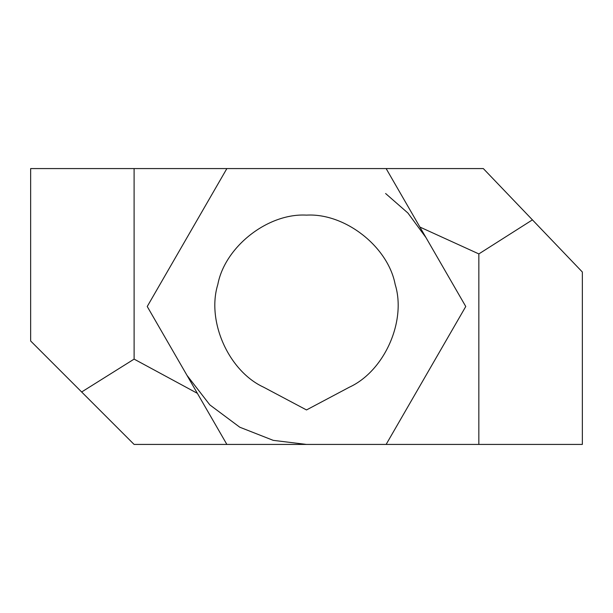 <?xml version="1.0" encoding="UTF-8"?>
<svg xmlns="http://www.w3.org/2000/svg" width="613" height="613" viewBox="0 0 613 613"><rect width="100%" height="100%" fill="white"/><g stroke="black" fill="none" stroke-linecap="round" stroke-linejoin="round"><path stroke-width="0.92" d="M226.871 168.575L30.65 168.575L30.65 340.981L81.652 391.983L134.109 359.118L134.094 168.575L386.129 168.575L465.765 306.5L386.129 444.425L226.871 444.425L147.235 306.5L226.871 168.575L483.32 168.575L532.429 219.868L478.845 253.92L478.837 444.425L582.35 444.425L582.35 272.019L532.429 219.868M349.333 387.217C384.336 371.133 406.595 321.22 395.17 284.432C388.021 246.579 344.966 212.926 306.5 215.125C268.042 212.926 224.979 246.579 217.83 284.432C206.405 321.22 228.664 371.133 263.667 387.217L306.5 409.944L349.333 387.217C384.336 371.133 406.595 321.22 395.17 284.432C388.021 246.579 344.966 212.926 306.5 215.125C268.042 212.926 224.979 246.579 217.83 284.432C206.405 321.22 228.664 371.133 263.667 387.217M419.897 227.055L478.845 253.92M134.109 359.118L197.378 393.339M386.129 444.425L478.837 444.425L386.129 444.425M81.652 391.983L134.094 444.425L226.871 444.425M385.608 193.516L407.921 213.033L425.989 237.614L407.921 213.033L385.608 193.516M306.5 444.425L273.214 440.349L239.767 427.207L209.868 404.917L187.011 375.386L209.868 404.917L239.767 427.207L273.214 440.349L306.5 444.425"/></g></svg>
